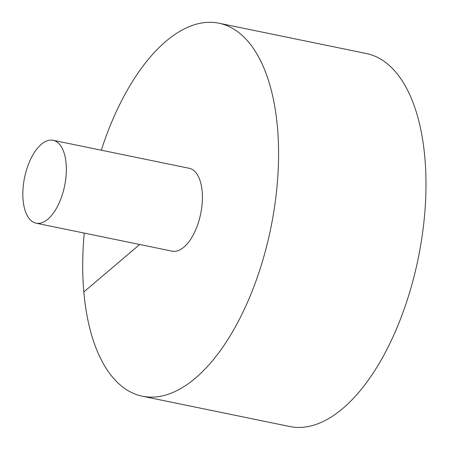 <?xml version="1.0" encoding="UTF-8"?>
<svg xmlns="http://www.w3.org/2000/svg" width="449" height="449" viewBox="0 0 449 449"><rect width="100%" height="100%" fill="white"/><g stroke="black" fill="none" stroke-linecap="round" stroke-linejoin="round"><path stroke-width="0.67" d="M84.255 233.087A190.393 92.011 -78.4 0 0 142.305 396.209L289.712 426.516A190.393 92.011 -78.4 0 0 418.187 258.557A190.393 92.011 -78.4 0 0 366.406 53.532L219 23.225A190.393 92.011 -78.4 0 0 165.917 41.308A190.393 92.011 -78.4 0 0 101.3 150.202M142.305 396.209A190.393 92.011 -78.4 0 0 270.781 228.249A190.393 92.011 -78.4 0 0 219 23.225M36.072 223.181L172.13 251.159A42.307 20.446 -78.4 0 0 193.99 233.497A42.307 20.446 -78.4 0 0 202.168 191.442A42.307 20.446 -78.4 0 0 189.175 168.274L53.117 140.296A42.307 20.446 -78.4 0 0 41.319 144.314A42.307 20.446 -78.4 0 0 23 189.096A42.307 20.446 -78.4 0 0 36.072 223.181A42.307 20.446 -78.4 0 0 64.622 185.858A42.307 20.446 -78.4 0 0 53.117 140.296M83.817 291.945L139.701 244.492"/></g></svg>
